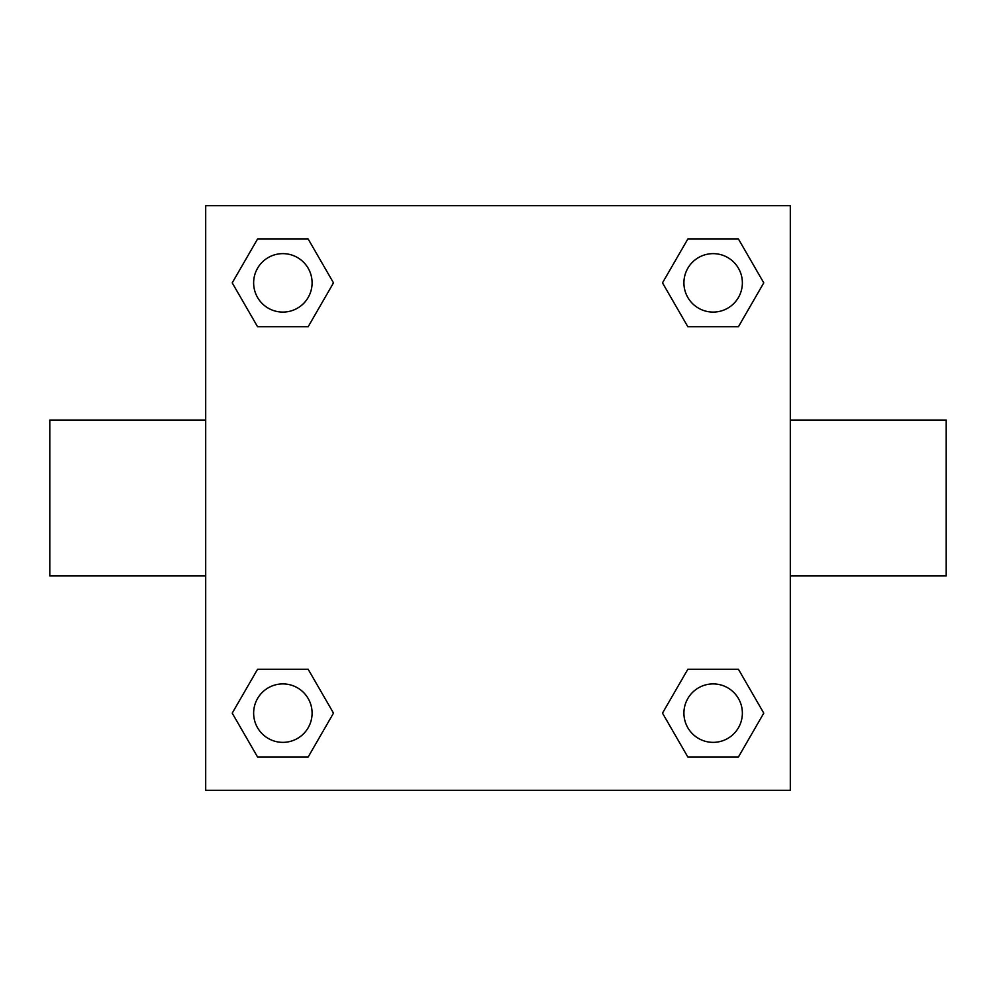 <?xml version="1.0" encoding="UTF-8"?>
<svg xmlns="http://www.w3.org/2000/svg" width="996" height="996" viewBox="0 0 996 996"><rect width="100%" height="100%" fill="white"/><g stroke="black" fill="none" stroke-linecap="round" stroke-linejoin="round"><path stroke-width="1.49" d="M308.175 326.713L257.553 326.713L232.23 282.864L257.553 239.015L308.175 239.015L333.498 282.864L308.175 326.713L257.553 326.713L285.653 326.713M285.653 669.287L308.175 669.287L333.498 713.136L308.175 756.985L257.553 756.985L232.23 713.136L257.553 669.287L308.175 669.287M710.347 326.713L687.825 326.713L662.502 282.864L687.825 239.015L738.447 239.015L763.77 282.864L738.447 326.713L687.825 326.713M687.825 669.287L738.447 669.287L763.77 713.136L738.447 756.985L687.825 756.985L662.502 713.136L687.825 669.287L738.447 669.287L710.347 669.287M790.301 575.949L946.2 575.949L946.2 420.051L790.301 420.051M205.699 420.051L49.8 420.051L49.8 575.949L205.699 575.949M205.699 205.699L790.301 205.699L790.301 790.301L205.699 790.301L205.699 205.699M738.447 756.985L687.825 756.985L738.447 756.985M742.369 713.136A29.233 29.233 0 0 0 698.52 687.825A29.233 29.233 0 0 0 698.52 738.447A29.233 29.233 0 0 0 742.369 713.136M308.175 756.985L257.553 756.985L308.175 756.985M312.097 713.136A29.233 29.233 0 0 0 268.248 687.825A29.233 29.233 0 0 0 268.248 738.447A29.233 29.233 0 0 0 312.097 713.136M687.825 239.015L738.447 239.015L687.825 239.015M742.369 282.864A29.233 29.233 0 0 0 698.52 257.553A29.233 29.233 0 0 0 698.52 308.175A29.233 29.233 0 0 0 742.369 282.864M257.553 239.015L308.175 239.015L257.553 239.015M312.097 282.864A29.233 29.233 0 0 0 268.248 257.553A29.233 29.233 0 0 0 268.248 308.175A29.233 29.233 0 0 0 312.097 282.864"/></g></svg>

